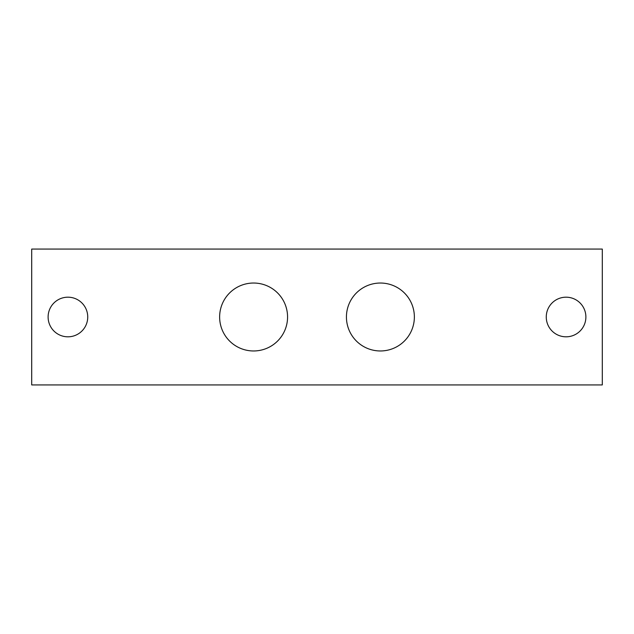 <?xml version="1.0" encoding="UTF-8"?>
<svg xmlns="http://www.w3.org/2000/svg" width="634" height="634" viewBox="0 0 634 634"><rect width="100%" height="100%" fill="white"/><g stroke="black" fill="none" stroke-linecap="round" stroke-linejoin="round"><path stroke-width="0.95" d="M566.075 336.812A19.812 19.812 0 0 1 546.262 317A19.812 19.812 0 0 1 566.075 297.188A19.812 19.812 0 0 1 585.887 317A19.812 19.812 0 0 1 566.075 336.812M380.4 350.967A33.967 33.967 0 0 1 346.433 317A33.967 33.967 0 0 1 380.4 283.033A33.967 33.967 0 0 1 414.367 317A33.967 33.967 0 0 1 380.4 350.967M253.6 350.967A33.967 33.967 0 0 1 219.633 317A33.967 33.967 0 0 1 253.6 283.033A33.967 33.967 0 0 1 287.567 317A33.967 33.967 0 0 1 253.6 350.967M67.925 336.812A19.812 19.812 0 0 1 48.113 317A19.812 19.812 0 0 1 67.925 297.188A19.812 19.812 0 0 1 87.738 317A19.812 19.812 0 0 1 67.925 336.812M602.3 249.075L31.7 249.075L31.7 384.925L602.3 384.925L602.3 249.075"/></g></svg>

